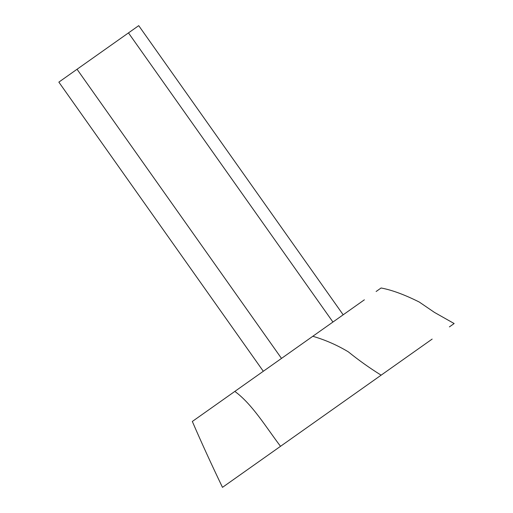 <?xml version="1.0" encoding="UTF-8"?>
<svg xmlns="http://www.w3.org/2000/svg" width="513" height="513" viewBox="0 0 513 513"><rect width="100%" height="100%" fill="white"/><g stroke="black" fill="none" stroke-linecap="round" stroke-linejoin="round"><path stroke-width="0.77" d="M364.365 299.816L192.33 421.462C201.263 442.142 211.311 464.105 222.482 487.35L432.158 339.087M376.119 291.499L381.088 287.992C391.714 289.941 404.436 294.622 419.249 302.029L434.447 312.398L454.146 323.536L449.401 326.89M312.802 336.272C325.364 339.952 337.201 345.14 348.333 351.847C358.786 360.299 369.719 368.077 381.127 375.17M281.496 358.407L77.04 69.261L58.854 82.125L263.31 371.271M77.04 69.261L138.722 25.65L343.178 314.796M234.832 391.406C252.293 404.173 266.061 427.271 280.521 446.31M128.474 32.896L332.931 322.042"/></g></svg>
